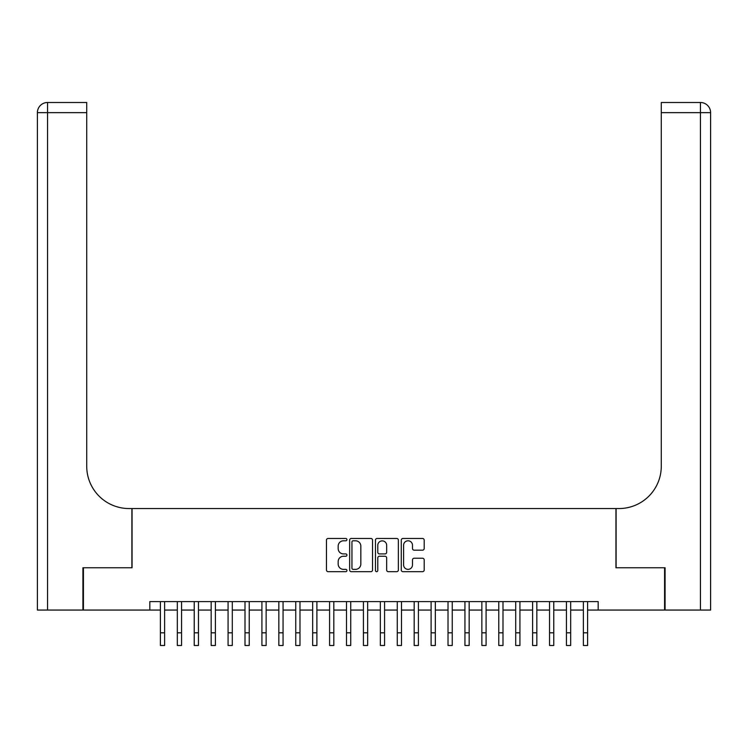 <?xml version="1.0" encoding="UTF-8"?>
<svg xmlns="http://www.w3.org/2000/svg" width="748" height="748" viewBox="0 0 748 748"><rect width="100%" height="100%" fill="white"/><g stroke="black" fill="none" stroke-linecap="round" stroke-linejoin="round"><path stroke-width="1.12" d="M346.932 539.626A1.159 1.159 0 0 0 345.772 538.466L328.12 538.466A1.664 1.664 0 0 0 326.465 540.131L326.465 570.023A1.664 1.664 0 0 0 328.12 571.678L345.772 571.678A1.159 1.159 0 0 0 346.932 570.518A1.159 1.159 0 0 0 345.772 569.359L343.482 569.359A5.311 5.311 0 0 1 338.171 564.039L338.171 561.552A5.311 5.311 0 0 1 343.482 556.241L345.772 556.241A1.159 1.159 0 0 0 346.932 555.072A1.159 1.159 0 0 0 345.772 553.913L343.482 553.913A5.311 5.311 0 0 1 338.171 548.593L338.171 546.105A5.311 5.311 0 0 1 343.482 540.795L345.772 540.795A1.159 1.159 0 0 0 346.932 539.626M422.536 550.173A1.664 1.664 0 0 0 424.191 548.518L424.191 540.131A1.664 1.664 0 0 0 422.536 538.466L402.938 538.466A1.664 1.664 0 0 0 401.274 540.131L401.274 570.023A1.664 1.664 0 0 0 402.938 571.678L422.536 571.678A1.664 1.664 0 0 0 424.191 570.023L424.191 559.887A1.664 1.664 0 0 0 422.536 558.232L414.149 558.232A1.664 1.664 0 0 0 412.485 559.887L412.485 564.918A4.441 4.441 0 0 1 408.043 569.359A4.441 4.441 0 0 1 403.602 564.918L403.602 545.236A4.441 4.441 0 0 1 408.043 540.795A4.441 4.441 0 0 1 412.485 545.236L412.485 548.518A1.664 1.664 0 0 0 414.149 550.173L422.536 550.173M149.824 610.059L83.421 610.059L83.421 567.76L132.059 567.76L132.059 508.546L615.941 508.546L615.941 567.76L664.579 567.76L664.579 610.059L598.176 610.059L598.176 601.598L149.824 601.598L149.824 610.059L160.399 610.059M372.551 540.131A1.664 1.664 0 0 0 370.886 538.466L351.289 538.466A1.664 1.664 0 0 0 349.634 540.131L349.634 570.023A1.664 1.664 0 0 0 351.289 571.678L370.886 571.678A1.664 1.664 0 0 0 372.551 570.023L372.551 540.131M377.114 538.466L396.711 538.466A1.664 1.664 0 0 1 398.366 540.131L398.366 570.023A1.664 1.664 0 0 1 396.711 571.678L388.324 571.678A1.664 1.664 0 0 1 386.66 570.023L386.66 557.896A1.664 1.664 0 0 0 385.005 556.241L379.442 556.241A1.664 1.664 0 0 0 377.777 557.896L377.777 570.518A1.159 1.159 0 0 1 376.618 571.678A1.159 1.159 0 0 1 375.449 570.518L375.449 540.131A1.664 1.664 0 0 1 377.114 538.466M164.625 610.059L177.323 610.059M181.549 610.059L194.237 610.059M198.463 610.059L211.16 610.059M215.387 610.059L228.075 610.059M232.301 610.059L244.998 610.059M249.224 610.059L261.912 610.059M266.138 610.059L278.836 610.059M283.062 610.059L295.75 610.059M299.976 610.059L312.673 610.059M316.9 610.059L329.588 610.059M333.814 610.059L346.511 610.059M350.737 610.059L363.425 610.059M367.651 610.059L380.349 610.059M384.575 610.059L397.263 610.059M401.489 610.059L414.186 610.059M418.413 610.059L431.1 610.059M435.327 610.059L448.024 610.059M452.25 610.059L464.938 610.059M469.164 610.059L481.862 610.059M486.088 610.059L498.776 610.059M503.002 610.059L515.699 610.059M519.925 610.059L532.613 610.059M536.84 610.059L549.537 610.059M553.763 610.059L566.451 610.059M570.677 610.059L583.375 610.059M587.601 610.059L598.176 610.059M353.112 540.795A1.159 1.159 0 0 0 351.953 541.954L351.953 568.19A1.159 1.159 0 0 0 353.112 569.359L355.524 569.359A5.311 5.311 0 0 0 360.835 564.039L360.835 546.105A5.311 5.311 0 0 0 355.524 540.795L353.112 540.795M386.66 545.32A4.441 4.441 0 0 0 382.219 540.879A4.441 4.441 0 0 0 377.777 545.32L377.777 552.248A1.664 1.664 0 0 0 379.442 553.913L385.005 553.913A1.664 1.664 0 0 0 386.66 552.248L386.66 545.32M160.399 632.817L164.625 632.817L164.625 645.505L160.399 645.505L160.399 601.598M164.625 632.817L164.625 601.598M82.916 567.76L131.891 567.76L131.891 508.546L129.011 508.546A42.299 42.299 0 0 1 86.721 466.247L86.721 112.649L47.554 112.649L47.554 610.059L82.916 610.059L82.916 567.76M47.554 610.059L37.4 610.059L37.4 112.649A10.154 10.154 0 0 1 47.554 102.495L86.721 102.495L86.721 112.649M86.721 102.495L47.554 102.495A10.154 10.154 0 0 0 37.4 112.649L47.554 112.649L47.554 102.495M129.011 508.546A42.299 42.299 0 0 1 86.721 466.247M700.446 610.059L700.446 112.649L710.6 112.649A10.154 10.154 0 0 0 700.446 102.495A10.154 10.154 0 0 1 710.6 112.649L710.6 610.059L665.084 610.059L665.084 567.76L616.109 567.76L616.109 508.546L618.989 508.546A42.299 42.299 0 0 0 661.279 466.247L661.279 102.495L700.446 102.495L661.279 102.495M618.989 508.546A42.299 42.299 0 0 0 661.279 466.247M177.323 632.817L181.549 632.817L181.549 645.505L177.323 645.505L177.323 601.598M181.549 632.817L181.549 601.598M194.237 632.817L198.463 632.817L198.463 645.505L194.237 645.505L194.237 601.598M198.463 632.817L198.463 601.598M211.16 632.817L215.387 632.817L215.387 645.505L211.16 645.505L211.16 601.598M215.387 632.817L215.387 601.598M228.075 632.817L232.301 632.817L232.301 645.505L228.075 645.505L228.075 601.598M232.301 632.817L232.301 601.598M244.998 632.817L249.224 632.817L249.224 645.505L244.998 645.505L244.998 601.598M249.224 632.817L249.224 601.598M261.912 632.817L266.138 632.817L266.138 645.505L261.912 645.505L261.912 601.598M266.138 632.817L266.138 601.598M278.836 632.817L283.062 632.817L283.062 645.505L278.836 645.505L278.836 601.598M283.062 632.817L283.062 601.598M295.75 632.817L299.976 632.817L299.976 645.505L295.75 645.505L295.75 601.598M299.976 632.817L299.976 601.598M312.673 632.817L316.9 632.817L316.9 645.505L312.673 645.505L312.673 601.598M316.9 632.817L316.9 601.598M329.588 632.817L333.814 632.817L333.814 645.505L329.588 645.505L329.588 601.598M333.814 632.817L333.814 601.598M346.511 632.817L350.737 632.817L350.737 645.505L346.511 645.505L346.511 601.598M350.737 632.817L350.737 601.598M363.425 632.817L367.651 632.817L367.651 645.505L363.425 645.505L363.425 601.598M367.651 632.817L367.651 601.598M380.349 632.817L384.575 632.817L384.575 645.505L380.349 645.505L380.349 601.598M384.575 632.817L384.575 601.598M397.263 632.817L401.489 632.817L401.489 645.505L397.263 645.505L397.263 601.598M401.489 632.817L401.489 601.598M414.186 632.817L418.413 632.817L418.413 645.505L414.186 645.505L414.186 601.598M418.413 632.817L418.413 601.598M431.1 632.817L435.327 632.817L435.327 645.505L431.1 645.505L431.1 601.598M435.327 632.817L435.327 601.598M448.024 632.817L452.25 632.817L452.25 645.505L448.024 645.505L448.024 601.598M452.25 632.817L452.25 601.598M464.938 632.817L469.164 632.817L469.164 645.505L464.938 645.505L464.938 601.598M469.164 632.817L469.164 601.598M481.862 632.817L486.088 632.817L486.088 645.505L481.862 645.505L481.862 601.598M486.088 632.817L486.088 601.598M498.776 632.817L503.002 632.817L503.002 645.505L498.776 645.505L498.776 601.598M503.002 632.817L503.002 601.598M515.699 632.817L519.925 632.817L519.925 645.505L515.699 645.505L515.699 601.598M519.925 632.817L519.925 601.598M532.613 632.817L536.84 632.817L536.84 645.505L532.613 645.505L532.613 601.598M536.84 632.817L536.84 601.598M549.537 632.817L553.763 632.817L553.763 645.505L549.537 645.505L549.537 601.598M553.763 632.817L553.763 601.598M566.451 632.817L570.677 632.817L570.677 645.505L566.451 645.505L566.451 601.598M570.677 632.817L570.677 601.598M583.375 632.817L587.601 632.817L587.601 645.505L583.375 645.505L583.375 601.598M587.601 632.817L587.601 601.598M700.446 102.495L700.446 112.649L661.279 112.649"/></g></svg>
